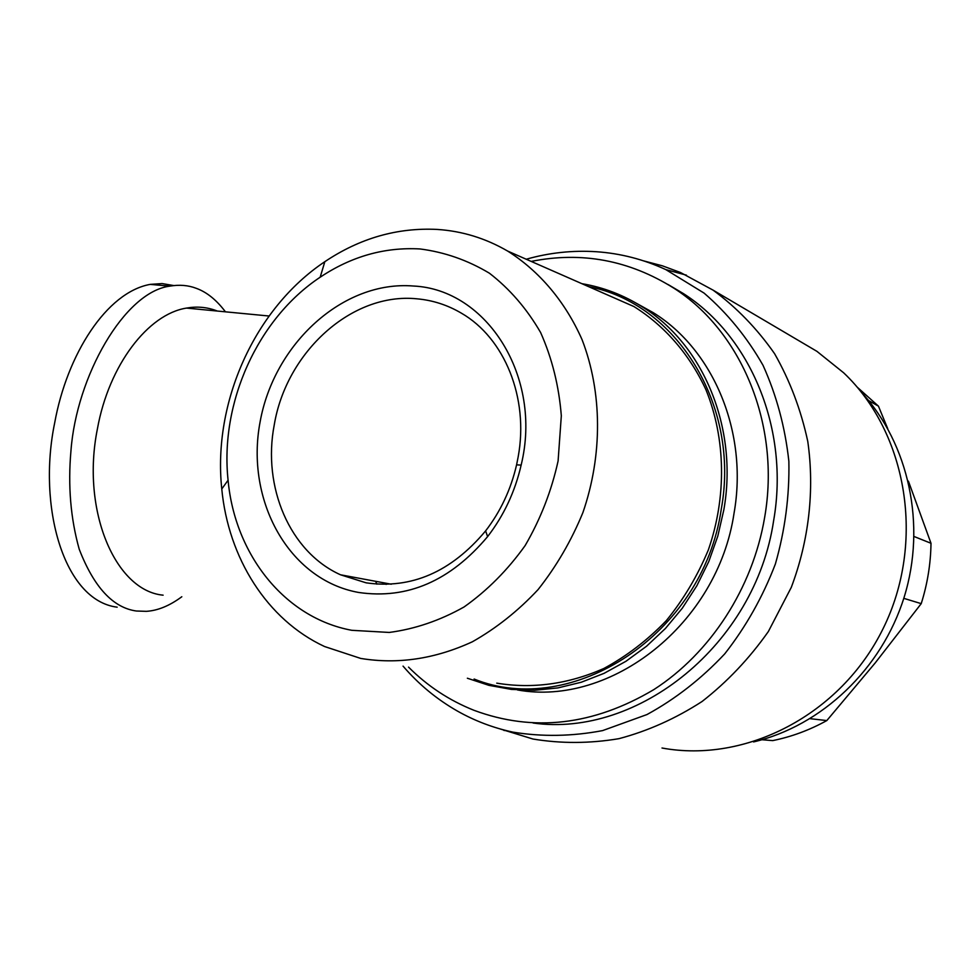 <?xml version="1.0" encoding="UTF-8"?>
<svg xmlns="http://www.w3.org/2000/svg" width="980" height="980" viewBox="0 0 980 980"><rect width="100%" height="100%" fill="white"/><g stroke="black" fill="none" stroke-linecap="round" stroke-linejoin="round"><path stroke-width="1.47" d="M173.717 285.56L162.104 283.575L150.21 284.384C106.575 292.212 67.008 354.442 54.66 422.993C37.424 506.366 63.602 600.495 117.171 607.184M416.904 298.814C432.695 300.211 447.529 305 461.409 313.184C504.43 337.953 529.053 397.745 518.187 456.766L516.582 464.839C510.911 489.424 500.584 511.45 485.602 530.915C451.192 571.965 411.38 589.274 366.14 582.831L340.526 574.795C289.676 551.924 262.26 486.815 274.253 424.867C286.307 352.102 351.734 292.138 416.904 298.814M358.607 592.459C288.635 579.903 245.257 500.18 260.068 422.086C273.935 343.845 343.024 280.194 413.425 286.025C486.705 289.308 542.81 376.651 521.14 465.108C515.015 491.727 503.83 515.554 487.611 536.611C450.347 580.969 407.337 599.589 358.607 592.459M351.832 630.312L389.268 632.443C414.932 629.062 439.861 620.573 464.079 606.963C487.256 590.56 507.603 570.115 525.121 545.603C540.47 519.278 551.471 491.066 558.098 460.98L561.32 415.79C558.955 385.936 552.046 358.178 540.605 332.502C526.824 308.7 509.772 288.941 489.437 273.224C467.742 260.214 444.614 252.117 420.053 248.957C384.711 246.96 351.416 256.38 320.166 277.218C257.519 318.757 219.777 403.025 228.083 480.225C234.82 554.264 284.384 617.865 351.832 630.312M360.701 658.425C397.782 664.526 434.998 658.977 472.36 641.79C496.272 628.266 518.187 610.871 538.094 589.58C556.42 566.391 571.352 540.74 582.892 512.614C602.786 455.051 602.259 392.074 582.096 339.729C565.264 301.632 539.404 271.154 507.665 251.076C485.615 238.275 462.156 231.06 437.264 229.43C397.353 227.446 359.88 238.189 324.833 261.685C254.616 308.529 212.587 402.56 221.774 488.971C228.303 557.828 266.891 619.715 324.564 646.53L360.701 658.425M496.75 683.146C532.508 689.038 568.204 684.163 603.839 668.495C626.624 656.159 647.425 640.222 666.265 620.695C683.562 599.405 697.589 575.811 708.344 549.915C726.805 496.885 725.751 438.636 706.004 389.869C689.589 354.331 664.55 325.679 633.925 306.544L600.716 291.967M474.1 679.03C571.61 718.72 703.052 634.918 721.255 509.233C740.537 404.483 675.636 303.126 588.576 286.625M467.362 678.234L488.91 685.339L511.413 689.405L534.553 690.275L557.975 687.899L581.263 682.239L604.06 673.346L625.938 661.292L646.53 646.249L665.445 628.45L682.325 608.176L696.854 585.758L708.761 561.589L717.813 536.097L723.853 509.735C738.381 427.733 703.113 344.36 642.476 306.961C623.574 295.041 603.362 287.275 581.851 283.673M385.606 583.161L386.132 584.411M517.477 689.945C610.712 706.886 717.556 624.309 734.045 513.238C748.377 432.192 713.379 349.713 653.207 312.632L636.326 303.237M533.083 723.007C637.808 737.916 755.286 644.644 773.636 520.637C789.672 429.179 750.509 336.238 683.256 293.486L667.956 284.457M408.55 667.123C427.415 686.037 449.232 700.431 474.014 710.316C533.475 732.354 593.402 725.457 653.819 689.614C710.292 653.305 752.689 588.294 764.633 517.477C780.876 425.014 741.431 331.142 673.677 288.059C629.148 260.166 581.654 251.284 531.185 261.415M403.05 666.118C418.644 684.31 436.786 699.291 457.464 711.088C474.773 720.876 493.283 727.895 512.981 732.146C542.332 736.899 572.198 736.384 602.602 730.602L646.971 714.555C675.49 698.961 701.398 678.736 724.71 653.893C745.952 626.784 762.844 596.808 775.388 563.966C785.066 530.143 789.562 495.917 788.863 461.286C785.139 427.194 776.528 395.197 763.016 365.295C746.993 337.243 727.344 313.171 704.069 293.094L665.824 269.61C643.554 259.332 620.401 253.367 596.342 251.725C572.626 250.194 549.253 252.693 526.236 259.235M500.082 728.936L532.998 739.03C561.136 743.685 589.801 743.563 618.98 738.663C647.976 730.97 675.673 718.573 702.084 701.484C727.234 681.872 749.333 658.56 768.357 631.537L791.264 587.424C809.027 540.384 814.686 489.853 807.777 441.429C800.966 409.799 789.892 380.546 774.567 353.658C757.087 328.643 736.592 307.463 713.085 290.141L680.524 272.526L662.443 265.837L643.897 260.95M662.014 748.01C745.462 763.445 840.534 715.155 883.029 628.768C925.855 542.589 907.456 433.185 843.67 372.817L816.904 351.33L799.3 340.954M753.559 741.921C821.375 725.947 881.743 669.291 904.197 597.053C926.566 524.79 908.791 443.903 861.616 392.551M217.339 311.052L215.71 310.44C206.388 307.071 196.649 306.287 186.506 308.088C148.176 314.029 108.89 364.952 97.412 428.86C80.899 510.702 115.517 590.83 163.109 595.166M375.622 581.312L376.859 584.154M914.12 536.526L931 543.288L908.411 481.143M887.733 428.677L878.435 406.137L868.574 400.575M903.793 598.339L921.225 603.643C927.448 583.921 930.706 563.806 931 543.288M810.142 718.683L826.814 720.57L875.238 662.884L921.225 603.643M761.926 739.741L772.693 740.611C791.485 736.813 809.529 730.125 826.814 720.57M878.435 406.137L857.145 387.1M225.437 311.824C216.47 299.917 206.743 292.089 196.245 288.316C188.27 285.241 179.463 284.506 169.822 286.136C124.227 291.979 76.367 376.712 70.952 450.861C67.853 485.749 70.621 518.555 79.233 549.253C93.958 587.204 113.006 607.784 136.392 611.018L146.351 611.336C157.817 610.626 169.638 605.763 181.815 596.747M507.665 251.076L633.925 306.544M665.824 269.61L686.429 275.16M713.085 290.141L816.904 351.33M340.526 574.795L391.265 584.215M516.582 464.839L521.14 465.108M485.602 530.915L487.611 536.611M228.083 480.225L221.774 488.971M320.166 277.218L324.833 261.685M653.207 312.632L642.476 306.961M683.256 293.486L673.677 288.059M503.941 730.443L506.378 730.615M186.506 308.088L269.047 316.013M169.822 286.136L150.21 284.384"/></g></svg>
